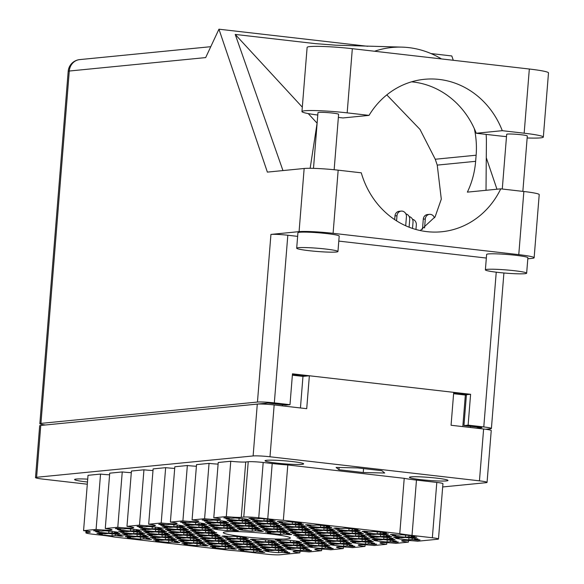 <?xml version="1.0" encoding="UTF-8"?>
<svg xmlns="http://www.w3.org/2000/svg" width="584" height="584" viewBox="0 0 584 584"><rect width="100%" height="100%" fill="white"/><g stroke="black" fill="none" stroke-linecap="round" stroke-linejoin="round"><path stroke-width="0.88" d="M264.107 518.826L263.939 520.906L267.326 520.57L272.772 521.198A13.454 1.058 -175.4 0 0 275.195 520.957L269.75 520.329L273.137 520.001A13.454 1.058 -175.4 0 0 260.114 518.504L256.726 518.833L251.281 518.212A13.454 1.058 -175.4 0 0 248.864 518.446L254.31 519.074L250.923 519.41A13.454 1.058 -175.4 0 0 256.602 520.242A13.454 1.058 -175.4 0 0 263.939 520.906M239.104 518.264L238.936 520.351L242.323 520.015L247.769 520.643A13.454 1.058 -175.4 0 0 250.193 520.402L244.747 519.775L248.134 519.439A13.454 1.058 -175.4 0 0 235.111 517.95L231.724 518.278L226.278 517.658A13.454 1.058 -175.4 0 0 223.862 517.891L229.308 518.519L225.92 518.855A13.454 1.058 -175.4 0 0 231.6 519.68A13.454 1.058 -175.4 0 0 238.936 520.351M242.404 520.964L242.236 523.045L245.623 522.709L251.076 523.337A13.454 1.058 -175.4 0 0 253.493 523.096L248.047 522.468L251.434 522.14A13.454 1.058 -175.4 0 0 238.418 520.643L235.023 520.972L229.578 520.351A13.454 1.058 -175.4 0 0 227.161 520.585L232.607 521.213L229.22 521.548A13.454 1.058 -175.4 0 0 234.899 522.381A13.454 1.058 -175.4 0 0 242.236 523.045M220.701 523.103L220.54 525.184L223.927 524.848L229.373 525.476A13.454 1.058 -175.4 0 0 231.79 525.235L226.344 524.607L229.731 524.279A13.454 1.058 -175.4 0 0 216.715 522.782L213.328 523.111L207.882 522.49A13.454 1.058 -175.4 0 0 205.458 522.724L210.904 523.352L207.517 523.687A13.454 1.058 -175.4 0 0 213.197 524.52A13.454 1.058 -175.4 0 0 220.54 525.184M199.005 525.242L198.837 527.323L202.225 526.987L207.67 527.615A13.454 1.058 -175.4 0 0 210.087 527.374L204.641 526.746L208.028 526.418A13.454 1.058 -175.4 0 0 195.012 524.921L191.625 525.25L186.179 524.629A13.454 1.058 -175.4 0 0 183.756 524.863L189.201 525.49L185.814 525.826A13.454 1.058 -175.4 0 0 191.501 526.659A13.454 1.058 -175.4 0 0 198.837 527.323M292.416 522.074L292.248 524.155L295.635 523.826L301.081 524.447A13.454 1.058 -175.4 0 0 303.498 524.213L298.052 523.585L301.439 523.249A13.454 1.058 -175.4 0 0 288.423 521.753L285.036 522.089L279.59 521.461A13.454 1.058 -175.4 0 0 277.166 521.702L282.612 522.33L279.225 522.658A13.454 1.058 -175.4 0 0 284.912 523.49A13.454 1.058 -175.4 0 0 292.248 524.155M270.713 524.213L270.545 526.293L273.933 525.965L279.378 526.586A13.454 1.058 -175.4 0 0 281.802 526.352L276.349 525.724L279.743 525.388A13.454 1.058 -175.4 0 0 266.72 523.892L263.333 524.228L257.887 523.6A13.454 1.058 -175.4 0 0 255.463 523.841L260.909 524.469L257.522 524.797A13.454 1.058 -175.4 0 0 263.209 525.629A13.454 1.058 -175.4 0 0 270.545 526.293M249.01 526.352L248.842 528.432L252.23 528.104L257.675 528.724A13.454 1.058 -175.4 0 0 260.099 528.491L254.653 527.863L258.04 527.527A13.454 1.058 -175.4 0 0 245.017 526.031L241.63 526.366L236.184 525.739A13.454 1.058 -175.4 0 0 233.761 525.98L239.206 526.607L235.819 526.936A13.454 1.058 -175.4 0 0 241.506 527.768A13.454 1.058 -175.4 0 0 248.842 528.432M227.307 528.491L227.139 530.571L230.527 530.243L235.972 530.863A13.454 1.058 -175.4 0 0 238.396 530.63L232.95 530.002L236.338 529.666A13.454 1.058 -175.4 0 0 223.314 528.17L219.927 528.505L214.481 527.878A13.454 1.058 -175.4 0 0 212.058 528.119L217.511 528.746L214.116 529.075A13.454 1.058 -175.4 0 0 219.803 529.907A13.454 1.058 -175.4 0 0 227.139 530.571M320.718 525.33L320.55 527.41L323.938 527.075L329.383 527.702A13.454 1.058 -175.4 0 0 331.807 527.462L326.361 526.834L329.748 526.505A13.454 1.058 -175.4 0 0 316.725 525.009L313.338 525.337L307.892 524.717A13.454 1.058 -175.4 0 0 305.469 524.95L310.922 525.578L307.527 525.914A13.454 1.058 -175.4 0 0 313.214 526.739A13.454 1.058 -175.4 0 0 320.55 527.41M299.015 527.469L298.847 529.549L302.235 529.214L307.68 529.841A13.454 1.058 -175.4 0 0 310.104 529.6L304.658 528.973L308.045 528.644A13.454 1.058 -175.4 0 0 295.022 527.148L291.635 527.476L286.189 526.856A13.454 1.058 -175.4 0 0 283.773 527.089L289.219 527.717L285.832 528.053A13.454 1.058 -175.4 0 0 291.511 528.878A13.454 1.058 -175.4 0 0 298.847 529.549M277.312 529.608L277.144 531.688L280.532 531.352L285.978 531.98A13.454 1.058 -175.4 0 0 288.401 531.739L282.955 531.111L286.342 530.783A13.454 1.058 -175.4 0 0 273.319 529.286L269.932 529.615L264.486 528.995A13.454 1.058 -175.4 0 0 262.07 529.228L267.516 529.856L264.129 530.192A13.454 1.058 -175.4 0 0 269.808 531.017A13.454 1.058 -175.4 0 0 277.144 531.688M349.02 528.578L348.852 530.659L352.247 530.323L357.693 530.951A13.454 1.058 -175.4 0 0 360.109 530.717L354.663 530.089L358.05 529.754A13.454 1.058 -175.4 0 0 345.034 528.257L341.647 528.593L336.194 527.965A13.454 1.058 -175.4 0 0 333.778 528.206L339.224 528.834L335.837 529.162A13.454 1.058 -175.4 0 0 341.516 529.995A13.454 1.058 -175.4 0 0 348.852 530.659M327.317 530.717L327.157 532.798L330.544 532.462L335.99 533.09A13.454 1.058 -175.4 0 0 338.406 532.856L332.96 532.228L336.347 531.893A13.454 1.058 -175.4 0 0 323.332 530.396L319.944 530.732L314.499 530.104A13.454 1.058 -175.4 0 0 312.075 530.345L317.521 530.973L314.134 531.301A13.454 1.058 -175.4 0 0 319.813 532.134A13.454 1.058 -175.4 0 0 327.157 532.798M305.622 532.856L305.454 534.937L308.841 534.601L314.287 535.229A13.454 1.058 -175.4 0 0 316.703 534.988L311.257 534.367L314.645 534.031A13.454 1.058 -175.4 0 0 301.629 532.535L298.241 532.871L292.796 532.243A13.454 1.058 -175.4 0 0 290.372 532.484L295.818 533.112L292.431 533.44A13.454 1.058 -175.4 0 0 298.117 534.272A13.454 1.058 -175.4 0 0 305.454 534.937M377.33 531.834L377.162 533.915L380.549 533.579L385.995 534.207A13.454 1.058 -175.4 0 0 388.418 533.966L382.965 533.338L386.36 533.01A13.454 1.058 -175.4 0 0 373.337 531.513L369.949 531.841L364.504 531.221A13.454 1.058 -175.4 0 0 362.08 531.455L367.526 532.082L364.139 532.418A13.454 1.058 -175.4 0 0 369.825 533.243A13.454 1.058 -175.4 0 0 377.162 533.915M355.627 533.973L355.459 536.054L358.846 535.718L364.292 536.346A13.454 1.058 -175.4 0 0 366.716 536.105L361.27 535.477L364.657 535.148A13.454 1.058 -175.4 0 0 351.634 533.652L348.247 533.98L342.801 533.36A13.454 1.058 -175.4 0 0 340.377 533.594L345.823 534.221L342.436 534.557A13.454 1.058 -175.4 0 0 348.122 535.382A13.454 1.058 -175.4 0 0 355.459 536.054M333.924 536.112L333.756 538.192L337.143 537.857L342.589 538.485A13.454 1.058 -175.4 0 0 345.013 538.244L339.567 537.616L342.954 537.287A13.454 1.058 -175.4 0 0 329.931 535.791L326.544 536.119L321.098 535.499A13.454 1.058 -175.4 0 0 318.674 535.732L324.127 536.36L320.733 536.696A13.454 1.058 -175.4 0 0 326.419 537.521A13.454 1.058 -175.4 0 0 333.756 538.192M312.221 538.251L312.053 540.331L315.44 539.996L320.886 540.623A13.454 1.058 -175.4 0 0 323.31 540.382L317.864 539.755L321.251 539.419A13.454 1.058 -175.4 0 0 308.228 537.93L304.841 538.258L299.395 537.638A13.454 1.058 -175.4 0 0 296.979 537.871L302.424 538.499L299.037 538.835A13.454 1.058 -175.4 0 0 304.717 539.66A13.454 1.058 -175.4 0 0 312.053 540.331M405.632 535.083L405.464 537.163L408.851 536.827L414.297 537.455A13.454 1.058 -175.4 0 0 416.721 537.214L411.275 536.594L414.662 536.258A13.454 1.058 -175.4 0 0 401.639 534.761L398.251 535.097L392.806 534.469A13.454 1.058 -175.4 0 0 390.389 534.71L395.835 535.331L392.448 535.667A13.454 1.058 -175.4 0 0 398.127 536.499A13.454 1.058 -175.4 0 0 405.464 537.163M383.929 537.222L383.761 539.302L387.148 538.966L392.594 539.594A13.454 1.058 -175.4 0 0 395.018 539.353L389.572 538.733L392.959 538.397A13.454 1.058 -175.4 0 0 379.936 536.9L376.549 537.236L371.103 536.608A13.454 1.058 -175.4 0 0 368.687 536.849L374.132 537.47L370.745 537.806A13.454 1.058 -175.4 0 0 376.424 538.638A13.454 1.058 -175.4 0 0 383.761 539.302M362.226 539.361L362.058 541.441L365.453 541.105L370.898 541.733A13.454 1.058 -175.4 0 0 373.315 541.492L367.869 540.872L371.256 540.536A13.454 1.058 -175.4 0 0 358.24 539.039L354.853 539.375L349.4 538.747A13.454 1.058 -175.4 0 0 346.984 538.988L352.429 539.609L349.042 539.944A13.454 1.058 -175.4 0 0 354.722 540.777A13.454 1.058 -175.4 0 0 362.058 541.441M340.53 541.499L340.363 543.58L343.75 543.244L349.195 543.872A13.454 1.058 -175.4 0 0 351.612 543.631L346.166 543.01L349.553 542.675A13.454 1.058 -175.4 0 0 336.537 541.178L333.15 541.514L327.704 540.886A13.454 1.058 -175.4 0 0 325.281 541.127L330.726 541.748L327.339 542.083A13.454 1.058 -175.4 0 0 333.019 542.916A13.454 1.058 -175.4 0 0 340.363 543.58M217.401 520.402L217.233 522.49L220.621 522.154L226.066 522.782A13.454 1.058 -175.4 0 0 228.49 522.541L223.044 521.913L226.431 521.578A13.454 1.058 -175.4 0 0 213.408 520.081L210.021 520.417L204.575 519.796A13.454 1.058 -175.4 0 0 202.159 520.03L207.605 520.658L204.218 520.994A13.454 1.058 -175.4 0 0 209.897 521.819A13.454 1.058 -175.4 0 0 217.233 522.49M195.698 522.541L195.531 524.629L198.918 524.293L204.371 524.921A13.454 1.058 -175.4 0 0 206.787 524.68L201.341 524.052L204.728 523.717A13.454 1.058 -175.4 0 0 191.713 522.22L188.318 522.556L182.872 521.935A13.454 1.058 -175.4 0 0 180.456 522.169L185.902 522.797L182.515 523.133A13.454 1.058 -175.4 0 0 188.194 523.957A13.454 1.058 -175.4 0 0 195.531 524.629M267.406 521.519L267.246 523.6L270.633 523.264L276.079 523.892A13.454 1.058 -175.4 0 0 278.495 523.651L273.049 523.03L276.436 522.695A13.454 1.058 -175.4 0 0 263.421 521.198L260.033 521.534L254.588 520.906A13.454 1.058 -175.4 0 0 252.164 521.147L257.61 521.768L254.222 522.103A13.454 1.058 -175.4 0 0 259.902 522.936A13.454 1.058 -175.4 0 0 267.246 523.6M245.711 523.658L245.543 525.739L248.93 525.403L254.376 526.031A13.454 1.058 -175.4 0 0 256.792 525.79L251.346 525.169L254.733 524.834A13.454 1.058 -175.4 0 0 241.718 523.337L238.33 523.673L232.885 523.045A13.454 1.058 -175.4 0 0 230.461 523.286L235.907 523.906L232.52 524.242A13.454 1.058 -175.4 0 0 238.206 525.074A13.454 1.058 -175.4 0 0 245.543 525.739M224.008 525.797L223.84 527.878L227.227 527.542L232.673 528.17A13.454 1.058 -175.4 0 0 235.096 527.929L229.643 527.308L233.038 526.972A13.454 1.058 -175.4 0 0 220.015 525.476L216.627 525.812L211.182 525.184A13.454 1.058 -175.4 0 0 208.758 525.425L214.204 526.045L210.817 526.381A13.454 1.058 -175.4 0 0 216.503 527.213A13.454 1.058 -175.4 0 0 223.84 527.878M295.716 524.768L295.548 526.856L298.935 526.52L304.381 527.14A13.454 1.058 -175.4 0 0 306.804 526.907L301.359 526.279L304.746 525.943A13.454 1.058 -175.4 0 0 291.723 524.447L288.335 524.782L282.89 524.155A13.454 1.058 -175.4 0 0 280.466 524.395L285.912 525.023L282.525 525.359A13.454 1.058 -175.4 0 0 288.211 526.184A13.454 1.058 -175.4 0 0 295.548 526.856M274.013 526.907L273.845 528.995L277.232 528.659L282.678 529.279A13.454 1.058 -175.4 0 0 285.101 529.046L279.656 528.418L283.043 528.082A13.454 1.058 -175.4 0 0 270.02 526.586L266.632 526.921L261.187 526.293A13.454 1.058 -175.4 0 0 258.763 526.534L264.216 527.162L260.822 527.498A13.454 1.058 -175.4 0 0 266.508 528.323A13.454 1.058 -175.4 0 0 273.845 528.995M252.31 529.046L252.142 531.126L255.529 530.798L260.975 531.418A13.454 1.058 -175.4 0 0 263.399 531.184L257.953 530.557L261.34 530.221A13.454 1.058 -175.4 0 0 248.317 528.724L244.93 529.06L239.484 528.432A13.454 1.058 -175.4 0 0 237.067 528.673L242.513 529.301L239.126 529.637A13.454 1.058 -175.4 0 0 244.806 530.462A13.454 1.058 -175.4 0 0 252.142 531.126M324.018 528.024L323.85 530.104L327.237 529.768L332.683 530.396A13.454 1.058 -175.4 0 0 335.106 530.155L329.661 529.535L333.048 529.199A13.454 1.058 -175.4 0 0 320.025 527.702L316.637 528.038L311.192 527.41A13.454 1.058 -175.4 0 0 308.775 527.651L314.221 528.272L310.834 528.608A13.454 1.058 -175.4 0 0 316.513 529.44A13.454 1.058 -175.4 0 0 323.85 530.104M302.315 530.163L302.147 532.243L305.541 531.907L310.987 532.535A13.454 1.058 -175.4 0 0 313.404 532.294L307.958 531.674L311.345 531.338A13.454 1.058 -175.4 0 0 298.329 529.841L294.942 530.177L289.489 529.549A13.454 1.058 -175.4 0 0 287.072 529.79L292.518 530.411L289.131 530.746A13.454 1.058 -175.4 0 0 294.81 531.579A13.454 1.058 -175.4 0 0 302.147 532.243M280.612 532.301L280.451 534.382L283.839 534.046L289.284 534.674A13.454 1.058 -175.4 0 0 291.701 534.433L286.255 533.812L289.642 533.477A13.454 1.058 -175.4 0 0 276.626 531.98L273.239 532.316L267.793 531.688A13.454 1.058 -175.4 0 0 265.37 531.929L270.815 532.55L267.428 532.885A13.454 1.058 -175.4 0 0 273.108 533.718A13.454 1.058 -175.4 0 0 280.451 534.382M352.327 531.272L352.159 533.353L355.546 533.024L360.992 533.645A13.454 1.058 -175.4 0 0 363.409 533.411L357.963 532.783L361.35 532.447A13.454 1.058 -175.4 0 0 348.334 530.951L344.947 531.287L339.501 530.659A13.454 1.058 -175.4 0 0 337.077 530.9L342.523 531.528L339.136 531.863A13.454 1.058 -175.4 0 0 344.823 532.688A13.454 1.058 -175.4 0 0 352.159 533.353M330.624 533.411L330.456 535.491L333.844 535.163L339.289 535.784A13.454 1.058 -175.4 0 0 341.713 535.55L336.26 534.922L339.654 534.586A13.454 1.058 -175.4 0 0 326.631 533.09L323.244 533.426L317.798 532.798A13.454 1.058 -175.4 0 0 315.375 533.039L320.82 533.666L317.433 534.002A13.454 1.058 -175.4 0 0 323.12 534.827A13.454 1.058 -175.4 0 0 330.456 535.491M308.921 535.55L308.753 537.63L312.141 537.302L317.587 537.922A13.454 1.058 -175.4 0 0 320.01 537.689L314.564 537.061L317.952 536.725A13.454 1.058 -175.4 0 0 304.928 535.229L301.541 535.564L296.095 534.937A13.454 1.058 -175.4 0 0 293.672 535.178L299.118 535.805L295.73 536.141A13.454 1.058 -175.4 0 0 301.417 536.966A13.454 1.058 -175.4 0 0 308.753 537.63M380.629 534.528L380.461 536.608L383.849 536.273L389.294 536.9A13.454 1.058 -175.4 0 0 391.718 536.659L386.272 536.032L389.659 535.703A13.454 1.058 -175.4 0 0 376.636 534.207L373.249 534.543L367.803 533.915A13.454 1.058 -175.4 0 0 365.38 534.156L370.833 534.776L367.438 535.112A13.454 1.058 -175.4 0 0 373.125 535.944A13.454 1.058 -175.4 0 0 380.461 536.608M358.926 536.667L358.758 538.747L362.146 538.411L367.591 539.039A13.454 1.058 -175.4 0 0 370.015 538.798L364.569 538.171L367.957 537.842A13.454 1.058 -175.4 0 0 354.933 536.346L351.546 536.681L346.1 536.054A13.454 1.058 -175.4 0 0 343.684 536.294L349.13 536.915L345.743 537.251A13.454 1.058 -175.4 0 0 351.422 538.083A13.454 1.058 -175.4 0 0 358.758 538.747M337.224 538.806L337.056 540.886L340.443 540.55L345.889 541.178A13.454 1.058 -175.4 0 0 348.312 540.937L342.866 540.309L346.254 539.981A13.454 1.058 -175.4 0 0 333.23 538.485L329.843 538.82L324.397 538.192A13.454 1.058 -175.4 0 0 321.981 538.433L327.427 539.054L324.04 539.39A13.454 1.058 -175.4 0 0 329.719 540.222A13.454 1.058 -175.4 0 0 337.056 540.886M343.83 544.193L343.662 546.274L347.049 545.945L352.495 546.566A13.454 1.058 -175.4 0 0 354.919 546.332L349.473 545.704L352.86 545.368A13.454 1.058 -175.4 0 0 339.837 543.872L336.45 544.208L331.004 543.58A13.454 1.058 -175.4 0 0 328.58 543.821L334.026 544.449L330.639 544.777A13.454 1.058 -175.4 0 0 336.326 545.609A13.454 1.058 -175.4 0 0 343.662 546.274M322.127 546.332L321.959 548.413L325.346 548.084L330.792 548.704A13.454 1.058 -175.4 0 0 333.216 548.471L327.77 547.843L331.157 547.507A13.454 1.058 -175.4 0 0 318.134 546.011L314.747 546.347L309.301 545.719A13.454 1.058 -175.4 0 0 306.877 545.96L312.323 546.587L308.936 546.916A13.454 1.058 -175.4 0 0 314.623 547.748A13.454 1.058 -175.4 0 0 321.959 548.413M300.424 548.471L300.256 550.551L303.643 550.223L309.089 550.843A13.454 1.058 -175.4 0 0 311.513 550.61L306.067 549.982L309.454 549.646A13.454 1.058 -175.4 0 0 296.431 548.15L293.044 548.486L287.598 547.858A13.454 1.058 -175.4 0 0 285.182 548.099L290.628 548.726L287.233 549.055A13.454 1.058 -175.4 0 0 292.92 549.887A13.454 1.058 -175.4 0 0 300.256 550.551M278.721 550.61L278.553 552.69L281.941 552.362L287.386 552.982A13.454 1.058 -175.4 0 0 289.81 552.749L284.364 552.121L287.751 551.785A13.454 1.058 -175.4 0 0 274.728 550.289L271.341 550.624L265.895 549.997A13.454 1.058 -175.4 0 0 263.479 550.237L268.925 550.865L265.537 551.194A13.454 1.058 -175.4 0 0 271.217 552.026A13.454 1.058 -175.4 0 0 278.553 552.69M315.521 540.945L315.353 543.025L318.747 542.689L324.193 543.317A13.454 1.058 -175.4 0 0 326.609 543.076L321.163 542.448L324.551 542.12A13.454 1.058 -175.4 0 0 311.535 540.623L308.148 540.959L302.694 540.331A13.454 1.058 -175.4 0 0 300.278 540.572L305.724 541.193L302.337 541.529A13.454 1.058 -175.4 0 0 308.016 542.361A13.454 1.058 -175.4 0 0 315.353 543.025M293.825 543.084L293.657 545.164L297.044 544.828L302.49 545.456A13.454 1.058 -175.4 0 0 304.906 545.215L299.461 544.587L302.848 544.259A13.454 1.058 -175.4 0 0 289.832 542.762L286.445 543.098L280.999 542.47A13.454 1.058 -175.4 0 0 278.575 542.711L284.021 543.332L280.634 543.668A13.454 1.058 -175.4 0 0 286.313 544.5A13.454 1.058 -175.4 0 0 293.657 545.164M272.122 545.222L271.954 547.303L275.341 546.967L280.787 547.595A13.454 1.058 -175.4 0 0 283.203 547.354L277.758 546.726L281.145 546.398A13.454 1.058 -175.4 0 0 268.129 544.901L264.742 545.237L259.296 544.609A13.454 1.058 -175.4 0 0 256.872 544.843L262.318 545.471L258.931 545.806A13.454 1.058 -175.4 0 0 264.618 546.639A13.454 1.058 -175.4 0 0 271.954 547.303M250.419 547.361L250.251 549.442L253.638 549.106L259.084 549.734A13.454 1.058 -175.4 0 0 261.508 549.493L256.062 548.865L259.449 548.537A13.454 1.058 -175.4 0 0 246.426 547.04L243.039 547.376L237.593 546.748A13.454 1.058 -175.4 0 0 235.169 546.982L240.615 547.61L237.228 547.945A13.454 1.058 -175.4 0 0 242.915 548.778A13.454 1.058 -175.4 0 0 250.251 549.442M265.516 539.828L265.348 541.908L268.735 541.58L274.181 542.2A13.454 1.058 -175.4 0 0 276.604 541.967L271.159 541.339L274.546 541.003A13.454 1.058 -175.4 0 0 261.522 539.506L258.135 539.842L252.689 539.214A13.454 1.058 -175.4 0 0 250.273 539.455L255.719 540.083L252.332 540.412A13.454 1.058 -175.4 0 0 258.011 541.244A13.454 1.058 -175.4 0 0 265.348 541.908M243.813 541.967L243.645 544.047L247.032 543.719L252.478 544.339A13.454 1.058 -175.4 0 0 254.901 544.106L249.456 543.478L252.843 543.142A13.454 1.058 -175.4 0 0 239.827 541.645L236.432 541.981L230.987 541.353A13.454 1.058 -175.4 0 0 228.57 541.594L234.016 542.222L230.629 542.551A13.454 1.058 -175.4 0 0 236.308 543.383A13.454 1.058 -175.4 0 0 243.645 544.047M222.11 544.106L221.942 546.186L225.336 545.857L230.782 546.478A13.454 1.058 -175.4 0 0 233.198 546.244L227.753 545.617L231.14 545.281A13.454 1.058 -175.4 0 0 218.124 543.784L214.737 544.12L209.284 543.492A13.454 1.058 -175.4 0 0 206.867 543.733L212.313 544.361L208.926 544.689A13.454 1.058 -175.4 0 0 214.605 545.522A13.454 1.058 -175.4 0 0 221.942 546.186M237.213 536.579L237.046 538.66L240.433 538.324L245.879 538.952A13.454 1.058 -175.4 0 0 248.302 538.711L242.849 538.09L246.244 537.755A13.454 1.058 -175.4 0 0 233.22 536.258L229.833 536.594L224.387 535.966A13.454 1.058 -175.4 0 0 221.964 536.207L227.41 536.827L224.022 537.163A13.454 1.058 -175.4 0 0 229.709 537.995A13.454 1.058 -175.4 0 0 237.046 538.66M215.511 538.718L215.343 540.799L218.73 540.463L224.176 541.091A13.454 1.058 -175.4 0 0 226.599 540.85L221.153 540.229L224.541 539.893A13.454 1.058 -175.4 0 0 211.517 538.397L208.13 538.733L202.684 538.105A13.454 1.058 -175.4 0 0 200.261 538.346L205.707 538.966L202.319 539.302A13.454 1.058 -175.4 0 0 208.006 540.134A13.454 1.058 -175.4 0 0 215.343 540.799M193.808 540.857L193.64 542.938L197.027 542.602L202.473 543.229A13.454 1.058 -175.4 0 0 204.896 542.989L199.451 542.368L202.838 542.032A13.454 1.058 -175.4 0 0 189.815 540.536L186.427 540.872L180.982 540.244A13.454 1.058 -175.4 0 0 178.565 540.485L184.011 541.105L180.617 541.441A13.454 1.058 -175.4 0 0 186.303 542.273A13.454 1.058 -175.4 0 0 193.64 542.938M208.904 533.323L208.736 535.404L212.131 535.075L217.577 535.696A13.454 1.058 -175.4 0 0 219.993 535.462L214.547 534.834L217.934 534.499A13.454 1.058 -175.4 0 0 204.918 533.002L201.531 533.338L196.078 532.71A13.454 1.058 -175.4 0 0 193.662 532.951L199.107 533.579L195.72 533.915A13.454 1.058 -175.4 0 0 201.4 534.74A13.454 1.058 -175.4 0 0 208.736 535.404M187.201 535.462L187.041 537.543L190.428 537.214L195.874 537.835A13.454 1.058 -175.4 0 0 198.29 537.601L192.844 536.973L196.231 536.638A13.454 1.058 -175.4 0 0 183.215 535.141L179.828 535.477L174.382 534.849A13.454 1.058 -175.4 0 0 171.959 535.09L177.405 535.718L174.017 536.054A13.454 1.058 -175.4 0 0 179.697 536.879A13.454 1.058 -175.4 0 0 187.041 537.543M165.506 537.601L165.338 539.682L168.725 539.353L174.171 539.974A13.454 1.058 -175.4 0 0 176.587 539.74L171.141 539.112L174.528 538.776A13.454 1.058 -175.4 0 0 161.512 537.28L158.125 537.616L152.679 536.988A13.454 1.058 -175.4 0 0 150.256 537.229L155.702 537.857L152.315 538.192A13.454 1.058 -175.4 0 0 158.001 539.017A13.454 1.058 -175.4 0 0 165.338 539.682M202.305 527.936L202.137 530.016L205.524 529.681L210.97 530.308A13.454 1.058 -175.4 0 0 213.394 530.068L207.948 529.447L211.335 529.111A13.454 1.058 -175.4 0 0 198.312 527.615L194.925 527.951L189.479 527.323A13.454 1.058 -175.4 0 0 187.055 527.564L192.501 528.184L189.114 528.52A13.454 1.058 -175.4 0 0 194.8 529.352A13.454 1.058 -175.4 0 0 202.137 530.016M180.602 530.075L180.434 532.155L183.821 531.82L189.267 532.447A13.454 1.058 -175.4 0 0 191.691 532.207L186.245 531.586L189.632 531.25A13.454 1.058 -175.4 0 0 176.609 529.754L173.222 530.089L167.776 529.462A13.454 1.058 -175.4 0 0 165.352 529.703L170.805 530.323L167.411 530.659A13.454 1.058 -175.4 0 0 173.098 531.491A13.454 1.058 -175.4 0 0 180.434 532.155M158.899 532.214L158.731 534.294L162.118 533.959L167.564 534.586A13.454 1.058 -175.4 0 0 169.988 534.345L164.542 533.725L167.929 533.389A13.454 1.058 -175.4 0 0 154.906 531.893L151.519 532.228L146.073 531.601A13.454 1.058 -175.4 0 0 143.657 531.841L149.102 532.462L145.715 532.798A13.454 1.058 -175.4 0 0 151.395 533.63A13.454 1.058 -175.4 0 0 158.731 534.294M137.196 534.353L137.028 536.433L140.415 536.097L145.861 536.725A13.454 1.058 -175.4 0 0 148.285 536.484L142.839 535.864L146.226 535.528A13.454 1.058 -175.4 0 0 133.203 534.031L129.816 534.367L124.37 533.74A13.454 1.058 -175.4 0 0 121.954 533.98L127.4 534.601L124.012 534.937A13.454 1.058 -175.4 0 0 129.692 535.769A13.454 1.058 -175.4 0 0 137.028 536.433M173.995 524.68L173.835 526.768L177.222 526.432L182.668 527.06A13.454 1.058 -175.4 0 0 185.084 526.819L179.638 526.191L183.026 525.856A13.454 1.058 -175.4 0 0 170.01 524.359L166.623 524.695L161.177 524.074A13.454 1.058 -175.4 0 0 158.753 524.308L164.199 524.936L160.812 525.271A13.454 1.058 -175.4 0 0 166.491 526.096A13.454 1.058 -175.4 0 0 173.835 526.768M152.3 526.819L152.132 528.907L155.519 528.571L160.965 529.199A13.454 1.058 -175.4 0 0 163.381 528.958L157.935 528.33L161.323 527.994A13.454 1.058 -175.4 0 0 148.307 526.498L144.92 526.834L139.474 526.206A13.454 1.058 -175.4 0 0 137.05 526.447L142.496 527.075L139.109 527.41A13.454 1.058 -175.4 0 0 144.796 528.235A13.454 1.058 -175.4 0 0 152.132 528.907M130.597 528.958L130.429 531.046L133.816 530.71L139.262 531.338A13.454 1.058 -175.4 0 0 141.686 531.097L136.233 530.469L139.627 530.133A13.454 1.058 -175.4 0 0 126.604 528.637L123.217 528.973L117.771 528.345A13.454 1.058 -175.4 0 0 115.347 528.586L120.793 529.214L117.406 529.549A13.454 1.058 -175.4 0 0 123.093 530.374A13.454 1.058 -175.4 0 0 130.429 531.046M318.827 543.638L318.66 545.719L322.047 545.383L327.493 546.011A13.454 1.058 -175.4 0 0 329.909 545.77L324.463 545.149L327.85 544.814A13.454 1.058 -175.4 0 0 314.834 543.317L311.447 543.653L306.001 543.025A13.454 1.058 -175.4 0 0 303.578 543.266L309.024 543.886L305.636 544.222A13.454 1.058 -175.4 0 0 311.323 545.054A13.454 1.058 -175.4 0 0 318.66 545.719M297.125 545.777L296.957 547.858L300.344 547.522L305.79 548.15A13.454 1.058 -175.4 0 0 308.213 547.909L302.767 547.288L306.155 546.952A13.454 1.058 -175.4 0 0 293.132 545.456L289.744 545.792L284.298 545.164A13.454 1.058 -175.4 0 0 281.875 545.405L287.321 546.025L283.933 546.361A13.454 1.058 -175.4 0 0 289.62 547.193A13.454 1.058 -175.4 0 0 296.957 547.858M275.422 547.916L275.254 549.997L278.641 549.661L284.087 550.289A13.454 1.058 -175.4 0 0 286.51 550.048L281.065 549.427L284.452 549.091A13.454 1.058 -175.4 0 0 271.429 547.595L268.041 547.931L262.596 547.303A13.454 1.058 -175.4 0 0 260.172 547.544L265.618 548.164L262.231 548.5A13.454 1.058 -175.4 0 0 267.917 549.332A13.454 1.058 -175.4 0 0 275.254 549.997M253.719 550.055L253.551 552.135L256.938 551.8L262.384 552.428A13.454 1.058 -175.4 0 0 264.808 552.187L259.362 551.566L262.749 551.23A13.454 1.058 -175.4 0 0 249.726 549.734L246.338 550.07L240.893 549.442A13.454 1.058 -175.4 0 0 238.476 549.683L243.922 550.303L240.528 550.639A13.454 1.058 -175.4 0 0 246.214 551.471A13.454 1.058 -175.4 0 0 253.551 552.135M290.518 540.39L290.35 542.47L293.737 542.135L299.183 542.762A13.454 1.058 -175.4 0 0 301.607 542.521L296.161 541.894L299.548 541.558A13.454 1.058 -175.4 0 0 286.525 540.069L283.138 540.397L277.692 539.777A13.454 1.058 -175.4 0 0 275.276 540.01L280.721 540.638L277.334 540.974A13.454 1.058 -175.4 0 0 283.014 541.799A13.454 1.058 -175.4 0 0 290.35 542.47M268.815 542.529L268.647 544.609L272.042 544.273L277.488 544.901A13.454 1.058 -175.4 0 0 279.904 544.66L274.458 544.033L277.845 543.697A13.454 1.058 -175.4 0 0 264.829 542.207L261.442 542.536L255.989 541.915A13.454 1.058 -175.4 0 0 253.573 542.149L259.019 542.777L255.631 543.113A13.454 1.058 -175.4 0 0 261.311 543.938A13.454 1.058 -175.4 0 0 268.647 544.609M247.12 544.668L246.952 546.748L250.339 546.412L255.785 547.04A13.454 1.058 -175.4 0 0 258.201 546.799L252.755 546.171L256.142 545.836A13.454 1.058 -175.4 0 0 243.126 544.346L239.739 544.675L234.293 544.054A13.454 1.058 -175.4 0 0 231.87 544.288L237.316 544.916L233.928 545.252A13.454 1.058 -175.4 0 0 239.608 546.077A13.454 1.058 -175.4 0 0 246.952 546.748M225.417 546.806L225.249 548.887L228.636 548.551L234.082 549.179A13.454 1.058 -175.4 0 0 236.498 548.938L231.052 548.31L234.439 547.974A13.454 1.058 -175.4 0 0 221.424 546.485L218.036 546.814L212.591 546.193A13.454 1.058 -175.4 0 0 210.167 546.427L215.613 547.055L212.226 547.39A13.454 1.058 -175.4 0 0 217.912 548.215A13.454 1.058 -175.4 0 0 225.249 548.887M240.513 539.273L240.345 541.353L243.732 541.018L249.178 541.645A13.454 1.058 -175.4 0 0 251.602 541.404L246.156 540.784L249.543 540.448A13.454 1.058 -175.4 0 0 236.52 538.952L233.133 539.288L227.687 538.66A13.454 1.058 -175.4 0 0 225.271 538.901L230.716 539.528L227.322 539.857A13.454 1.058 -175.4 0 0 233.009 540.689A13.454 1.058 -175.4 0 0 240.345 541.353M218.81 541.412L218.642 543.492L222.029 543.156L227.475 543.784A13.454 1.058 -175.4 0 0 229.899 543.543L224.453 542.923L227.84 542.587A13.454 1.058 -175.4 0 0 214.817 541.091L211.43 541.426L205.984 540.799A13.454 1.058 -175.4 0 0 203.568 541.039L209.014 541.667L205.626 541.996A13.454 1.058 -175.4 0 0 211.306 542.828A13.454 1.058 -175.4 0 0 218.642 543.492M197.107 543.551L196.939 545.631L200.327 545.295L205.772 545.923A13.454 1.058 -175.4 0 0 208.196 545.682L202.75 545.062L206.137 544.726A13.454 1.058 -175.4 0 0 193.121 543.229L189.727 543.565L184.281 542.938A13.454 1.058 -175.4 0 0 181.865 543.178L187.311 543.799L183.923 544.135A13.454 1.058 -175.4 0 0 189.603 544.967A13.454 1.058 -175.4 0 0 196.939 545.631M212.211 536.024L212.043 538.105L215.43 537.769L220.876 538.397A13.454 1.058 -175.4 0 0 223.292 538.156L217.847 537.528L221.234 537.2A13.454 1.058 -175.4 0 0 208.218 535.703L204.831 536.032L199.385 535.411A13.454 1.058 -175.4 0 0 196.961 535.645L202.407 536.273L199.02 536.608A13.454 1.058 -175.4 0 0 204.707 537.433A13.454 1.058 -175.4 0 0 212.043 538.105M190.508 538.163L190.34 540.244L193.727 539.908L199.173 540.536A13.454 1.058 -175.4 0 0 201.597 540.295L196.144 539.667L199.538 539.339A13.454 1.058 -175.4 0 0 186.515 537.842L183.128 538.171L177.682 537.55A13.454 1.058 -175.4 0 0 175.258 537.784L180.704 538.411L177.317 538.747A13.454 1.058 -175.4 0 0 183.004 539.572A13.454 1.058 -175.4 0 0 190.34 540.244M168.805 540.302L168.637 542.383L172.024 542.047L177.47 542.675A13.454 1.058 -175.4 0 0 179.894 542.434L174.448 541.806L177.835 541.477A13.454 1.058 -175.4 0 0 164.812 539.981L161.425 540.309L155.979 539.689A13.454 1.058 -175.4 0 0 153.555 539.923L159.001 540.55L155.614 540.886A13.454 1.058 -175.4 0 0 161.301 541.711A13.454 1.058 -175.4 0 0 168.637 542.383M205.604 530.63L205.437 532.71L208.824 532.382L214.27 533.002A13.454 1.058 -175.4 0 0 216.693 532.769L211.247 532.141L214.635 531.805A13.454 1.058 -175.4 0 0 201.611 530.308L198.224 530.644L192.778 530.016A13.454 1.058 -175.4 0 0 190.362 530.257L195.808 530.885L192.421 531.214A13.454 1.058 -175.4 0 0 198.1 532.046A13.454 1.058 -175.4 0 0 205.437 532.71M183.902 532.769L183.734 534.849L187.121 534.513L192.567 535.141A13.454 1.058 -175.4 0 0 194.99 534.908L189.544 534.28L192.932 533.944A13.454 1.058 -175.4 0 0 179.908 532.447L176.521 532.783L171.076 532.155A13.454 1.058 -175.4 0 0 168.659 532.396L174.105 533.024L170.718 533.353A13.454 1.058 -175.4 0 0 176.397 534.185A13.454 1.058 -175.4 0 0 183.734 534.849M162.199 534.908L162.031 536.988L165.425 536.652L170.871 537.28A13.454 1.058 -175.4 0 0 173.287 537.046L167.842 536.419L171.229 536.083A13.454 1.058 -175.4 0 0 158.213 534.586L154.826 534.922L149.373 534.294A13.454 1.058 -175.4 0 0 146.956 534.535L152.402 535.163L149.015 535.491A13.454 1.058 -175.4 0 0 154.694 536.324A13.454 1.058 -175.4 0 0 162.031 536.988M140.496 537.046L140.335 539.127L143.722 538.791L149.168 539.419A13.454 1.058 -175.4 0 0 151.584 539.185L146.139 538.558L149.526 538.222A13.454 1.058 -175.4 0 0 136.51 536.725L133.123 537.061L127.677 536.433A13.454 1.058 -175.4 0 0 125.253 536.674L130.699 537.302L127.312 537.63A13.454 1.058 -175.4 0 0 132.991 538.463A13.454 1.058 -175.4 0 0 140.335 539.127M177.302 527.381L177.135 529.462L180.522 529.126L185.968 529.754A13.454 1.058 -175.4 0 0 188.391 529.513L182.938 528.885L186.332 528.556A13.454 1.058 -175.4 0 0 173.309 527.06L169.922 527.389L164.476 526.768A13.454 1.058 -175.4 0 0 162.053 527.002L167.498 527.629L164.111 527.965A13.454 1.058 -175.4 0 0 169.798 528.79A13.454 1.058 -175.4 0 0 177.135 529.462M155.6 529.52L155.432 531.601L158.819 531.265L164.265 531.893A13.454 1.058 -175.4 0 0 166.688 531.652L161.242 531.024L164.63 530.695A13.454 1.058 -175.4 0 0 151.606 529.199L148.219 529.527L142.773 528.907A13.454 1.058 -175.4 0 0 140.35 529.14L145.796 529.768L142.408 530.104A13.454 1.058 -175.4 0 0 148.095 530.929A13.454 1.058 -175.4 0 0 155.432 531.601M133.897 531.659L133.729 533.74L137.116 533.404L142.562 534.031A13.454 1.058 -175.4 0 0 144.985 533.791L139.54 533.163L142.927 532.834A13.454 1.058 -175.4 0 0 129.903 531.338L126.516 531.666L121.07 531.046A13.454 1.058 -175.4 0 0 118.647 531.279L124.1 531.907L120.705 532.243A13.454 1.058 -175.4 0 0 126.392 533.068A13.454 1.058 -175.4 0 0 133.729 533.74M408.931 537.776L408.764 539.857L412.158 539.528L417.604 540.149A13.454 1.058 -175.4 0 0 420.02 539.915L414.574 539.288L417.961 538.952A13.454 1.058 -175.4 0 0 404.946 537.455L401.558 537.791L396.105 537.163A13.454 1.058 -175.4 0 0 393.689 537.404L399.135 538.032L395.748 538.36A13.454 1.058 -175.4 0 0 401.427 539.193A13.454 1.058 -175.4 0 0 408.764 539.857M387.236 539.915L387.068 541.996L390.455 541.667L395.901 542.288A13.454 1.058 -175.4 0 0 398.317 542.054L392.871 541.426L396.259 541.091A13.454 1.058 -175.4 0 0 383.243 539.594L379.856 539.93L374.41 539.302A13.454 1.058 -175.4 0 0 371.986 539.543L377.432 540.171L374.045 540.499A13.454 1.058 -175.4 0 0 379.724 541.332A13.454 1.058 -175.4 0 0 387.068 541.996M365.533 542.054L365.365 544.135L368.752 543.806L374.198 544.427A13.454 1.058 -175.4 0 0 376.614 544.193L371.168 543.565L374.556 543.229A13.454 1.058 -175.4 0 0 361.54 541.733L358.153 542.069L352.707 541.441A13.454 1.058 -175.4 0 0 350.283 541.682L355.729 542.31L352.342 542.638A13.454 1.058 -175.4 0 0 358.029 543.47A13.454 1.058 -175.4 0 0 365.365 544.135M108.894 531.097L108.726 533.185L112.113 532.849L117.559 533.469A13.454 1.058 -175.4 0 0 119.983 533.236L114.537 532.608L117.924 532.272A13.454 1.058 -175.4 0 0 104.901 530.776L101.514 531.111L96.068 530.484A13.454 1.058 -175.4 0 0 93.644 530.725L99.09 531.352L95.703 531.688A13.454 1.058 -175.4 0 0 101.39 532.513A13.454 1.058 -175.4 0 0 108.726 533.185M112.194 533.798L112.026 535.878A13.454 1.058 -175.4 0 1 104.689 535.207A13.454 1.058 -175.4 0 1 99.01 534.382L102.397 534.046L96.951 533.418A13.454 1.058 4.6 0 1 99.368 533.185L104.813 533.805L108.201 533.477A13.454 1.058 -175.4 0 1 121.224 534.973L117.837 535.302L123.282 535.929A13.454 1.058 4.6 0 1 120.859 536.17L120.903 535.659M270.399 533.98A33.638 2.643 -175.4 0 0 223.307 532.623A33.638 2.643 -175.4 0 0 243.273 536.659A33.638 2.643 -175.4 0 0 290.365 538.017A33.638 2.643 -175.4 0 0 270.399 533.98M87.717 479.143A19.352 1.518 -175.4 0 0 74.577 479.53A19.352 1.518 -175.4 0 0 86.067 481.851A19.352 1.518 -175.4 0 0 87.483 482.004M292.153 461.542A19.352 1.518 -175.4 0 0 265.056 460.754A19.352 1.518 -175.4 0 0 276.546 463.076A19.352 1.518 -175.4 0 0 303.636 463.864A19.352 1.518 -175.4 0 0 292.153 461.542M436.504 478.121A19.352 1.518 -175.4 0 0 409.413 477.34A19.352 1.518 -175.4 0 0 420.896 479.661A19.352 1.518 -175.4 0 0 447.994 480.442A19.352 1.518 -175.4 0 0 436.504 478.121M442.679 486.961L485.976 482.691A12.833 1.007 -175.4 0 0 487.063 482.377A12.833 1.007 -175.4 0 0 479.449 480.836L269.99 456.776A12.833 1.007 -175.4 0 0 253.12 455.943L36.602 477.281A12.833 1.007 -175.4 0 0 35.507 477.595A12.833 1.007 -175.4 0 0 43.121 479.135L87.308 484.209M35.507 477.595L39.675 425.758A12.833 1.007 4.6 0 1 40.77 425.444L257.288 404.106A12.833 1.007 4.6 0 1 274.166 404.938L306.717 408.683L309.359 375.767L453.717 392.353L451.067 425.261L483.618 429.006A12.833 1.007 4.6 0 1 491.239 430.547L487.063 482.377M453.607 393.704L465.353 395.054A12.833 1.007 4.6 0 1 466.397 395.178M454.323 393.317L454.286 393.784M292.365 375.176L302.979 376.395L309.359 375.767M300.439 407.961L302.979 376.395M117.559 533.469L117.603 532.958M374.198 544.427L374.234 543.916M395.901 542.288L395.937 541.777M417.604 540.149L417.64 539.638M142.562 534.031L142.606 533.52M164.265 531.893L164.308 531.382M185.968 529.754L186.011 529.243M149.168 539.419L149.205 538.908M170.871 537.28L170.908 536.769M192.567 535.141L192.611 534.63M214.27 533.002L214.313 532.491M177.47 542.675L177.514 542.164M199.173 540.536L199.217 540.025M220.876 538.397L220.913 537.886M205.772 545.923L205.816 545.412M227.475 543.784L227.519 543.273M249.178 541.645L249.222 541.134M234.082 549.179L234.126 548.661M255.785 547.04L255.821 546.522M277.488 544.901L277.524 544.383M299.183 542.762L299.227 542.244M262.384 552.428L262.428 551.916M284.087 550.289L284.131 549.778M305.79 548.15L305.833 547.639M327.493 546.011L327.529 545.5M139.262 531.338L139.306 530.819M160.965 529.199L161.001 528.681M182.668 527.06L182.704 526.542M145.861 536.725L145.905 536.214M167.564 534.586L167.608 534.075M189.267 532.447L189.311 531.936M210.97 530.308L211.014 529.798M174.171 539.974L174.207 539.463M195.874 537.835L195.91 537.324M217.577 535.696L217.613 535.185M202.473 543.229L202.517 542.719M224.176 541.091L224.219 540.58M245.879 538.952L245.922 538.441M230.782 546.478L230.819 545.967M252.478 544.339L252.522 543.828M274.181 542.2L274.224 541.689M259.084 549.734L259.128 549.223M280.787 547.595L280.824 547.084M302.49 545.456L302.527 544.945M324.193 543.317L324.229 542.806M287.386 552.982L287.43 552.471M309.089 550.843L309.133 550.332M330.792 548.704L330.836 548.193M352.495 546.566L352.539 546.055M345.889 541.178L345.932 540.667M367.591 539.039L367.635 538.528M389.294 536.9L389.338 536.389M317.587 537.922L317.63 537.411M339.289 535.784L339.333 535.273M360.992 533.645L361.029 533.134M289.284 534.674L289.321 534.163M310.987 532.535L311.024 532.024M332.683 530.396L332.727 529.885M260.975 531.418L261.019 530.907M282.678 529.279L282.722 528.768M304.381 527.14L304.425 526.629M232.673 528.17L232.717 527.659M254.376 526.031L254.412 525.52M276.079 523.892L276.115 523.381M204.371 524.921L204.407 524.403M226.066 522.782L226.11 522.264M349.195 543.872L349.232 543.361M370.898 541.733L370.935 541.222M392.594 539.594L392.638 539.083M414.297 537.455L414.341 536.944M320.886 540.623L320.93 540.112M342.589 538.485L342.633 537.974M364.292 536.346L364.336 535.835M385.995 534.207L386.039 533.696M314.287 535.229L314.323 534.718M335.99 533.09L336.026 532.579M357.693 530.951L357.729 530.44M285.978 531.98L286.021 531.469M307.68 529.841L307.724 529.33M329.383 527.702L329.427 527.191M235.972 530.863L236.016 530.352M257.675 528.724L257.719 528.213M279.378 526.586L279.422 526.074M301.081 524.447L301.118 523.936M207.67 527.615L207.707 527.104M229.373 525.476L229.41 524.965M251.076 523.337L251.113 522.826M247.769 520.643L247.813 520.125M272.772 521.198L272.816 520.687M86.972 531.104L86.855 532.535A11.388 0.891 -175.4 0 0 85.885 532.82A11.388 0.891 -175.4 0 0 92.644 534.185L101.653 535.214A30.222 2.373 4.6 0 1 113.902 536.981L230.33 550.354A30.222 2.373 4.6 0 1 245.915 551.792L266.246 554.128A10.351 0.81 -175.4 0 0 279.853 554.8L299.884 552.829A11.388 0.891 4.6 0 1 293.132 551.457A11.388 0.891 4.6 0 1 309.067 551.924L321.587 550.69A11.388 0.891 4.6 0 1 314.827 549.325A11.388 0.891 4.6 0 1 330.77 549.785L343.29 548.551A11.388 0.891 4.6 0 1 336.53 547.186A11.388 0.891 4.6 0 1 352.473 547.646L364.993 546.412L365.124 544.777M300.015 551.194L299.884 552.829M321.718 549.055L321.587 550.69M343.421 546.916L343.29 548.551M386.827 542.638L386.696 544.273L374.176 545.507A11.388 0.891 -175.4 0 0 358.233 545.047A11.388 0.891 -175.4 0 0 364.993 546.412M408.53 540.499L408.399 542.135L395.879 543.368A11.388 0.891 -175.4 0 0 379.936 542.908A11.388 0.891 -175.4 0 0 386.696 544.273M263.194 462.477L258.748 517.811A11.388 0.891 -175.4 0 0 243.776 517.074L248.229 461.74A11.388 0.891 4.6 0 1 263.194 462.477L272.21 463.514A30.222 2.373 -175.4 0 0 287.795 464.952L404.223 478.325A30.222 2.373 -175.4 0 0 416.472 480.092L436.803 482.428A10.351 0.81 4.6 0 1 442.942 483.669L438.489 538.995A10.351 0.81 -175.4 0 1 437.613 539.251L417.575 541.229A11.388 0.891 -175.4 0 0 401.639 540.769A11.388 0.891 -175.4 0 0 408.399 542.135M416.472 480.092L412.019 535.418L432.35 537.755L436.803 482.428M287.795 464.952L283.342 520.278L399.77 533.659L404.223 478.325M258.748 517.811L267.757 518.847L272.21 463.514M243.776 517.074L241.272 517.322A11.388 0.891 4.6 0 1 226.3 516.577L213.781 517.811A11.388 0.891 4.6 0 1 220.54 519.176A11.388 0.891 4.6 0 1 204.597 518.716L192.078 519.95A11.388 0.891 4.6 0 1 198.837 521.315A11.388 0.891 4.6 0 1 182.901 520.855L170.382 522.089A11.388 0.891 4.6 0 1 177.135 523.454A11.388 0.891 4.6 0 1 161.199 522.994L148.679 524.228L153.125 468.901L165.652 467.66L161.199 522.994M248.229 461.74L245.725 461.988L241.272 517.322M213.781 517.811L218.233 462.484L230.753 461.25L226.3 516.577M218.102 464.112A11.388 0.891 4.6 0 1 209.05 463.382L204.597 518.716M209.05 463.382L196.531 464.623L192.078 519.95M196.399 466.251A11.388 0.891 4.6 0 1 187.347 465.521L182.901 520.855M187.347 465.521L174.828 466.762L170.382 522.089M174.696 468.39A11.388 0.891 4.6 0 1 165.652 467.66M152.993 470.529A11.388 0.891 -175.4 0 1 143.949 469.799L139.496 525.133A11.388 0.891 -175.4 0 0 155.432 525.593A11.388 0.891 -175.4 0 0 148.679 524.228M139.496 525.133L126.976 526.366L131.429 471.032L143.949 469.799M131.298 472.668A11.388 0.891 -175.4 0 1 122.246 471.938L117.793 527.272A11.388 0.891 -175.4 0 0 133.729 527.732A11.388 0.891 -175.4 0 0 126.976 526.366M117.793 527.272L105.273 528.505L109.726 473.171L122.246 471.938M109.595 474.807A11.388 0.891 -175.4 0 1 100.543 474.077L96.09 529.411A11.388 0.891 -175.4 0 0 112.033 529.87A11.388 0.891 -175.4 0 0 105.273 528.505M96.09 529.411L83.57 530.644A11.388 0.891 4.6 0 1 90.33 532.009A11.388 0.891 4.6 0 1 89.359 532.294L89.418 531.579M100.543 474.077L88.023 475.31L83.57 530.644M86.855 532.535L89.359 532.294M363.248 472.529L384.703 473.011L381.863 470.697L357.569 467.908L336.114 467.426L338.954 469.74L363.248 472.529L363.562 468.594M230.753 461.25A11.388 0.891 -175.4 0 0 245.725 461.988M120.859 536.17L115.413 535.543L112.026 535.878M438.489 538.995A10.351 0.81 -175.4 0 0 432.35 537.755M412.019 535.418A30.222 2.373 4.6 0 1 399.77 533.659M283.342 520.278A30.222 2.373 4.6 0 1 267.757 518.847M339.129 467.492L338.954 469.74M117.837 535.302L117.902 534.433M102.397 534.046L102.434 533.535M115.413 535.543L115.53 534.141M114.537 532.608L114.603 531.739M99.09 531.352L99.134 530.841M112.113 532.849L112.223 531.447M371.168 543.565L371.241 542.697M355.729 542.31L355.773 541.799M368.752 543.806L368.862 542.397M392.871 541.426L392.944 540.558M377.432 540.171L377.476 539.66M390.455 541.667L390.565 540.258M414.574 539.288L414.647 538.419M399.135 538.032L399.179 537.521M412.158 539.528L412.267 538.12M139.54 533.163L139.605 532.294M124.1 531.907L124.137 531.396M137.116 533.404L137.233 532.002M161.242 531.024L161.308 530.155M145.796 529.768L145.839 529.257M158.819 531.265L158.928 529.863M182.938 528.885L183.011 528.016M167.498 527.629L167.542 527.118M180.522 529.126L180.631 527.724M146.139 538.558L146.212 537.689M130.699 537.302L130.743 536.784M143.722 538.791L143.832 537.389M167.842 536.419L167.915 535.55M152.402 535.163L152.446 534.645M165.425 536.652L165.535 535.251M189.544 534.28L189.618 533.411M174.105 533.024L174.142 532.506M187.121 534.513L187.238 533.112M211.247 532.141L211.313 531.272M195.808 530.885L195.844 530.367M208.824 532.382L208.941 530.973M174.448 541.806L174.514 540.937M159.001 540.55L159.045 540.039M172.024 542.047L172.141 540.645M196.144 539.667L196.217 538.798M180.704 538.411L180.748 537.9M193.727 539.908L193.837 538.506M217.847 537.528L217.92 536.659M202.407 536.273L202.451 535.762M215.43 537.769L215.54 536.367M202.75 545.062L202.823 544.193M187.311 543.799L187.347 543.288M200.327 545.295L200.443 543.894M224.453 542.923L224.519 542.054M209.014 541.667L209.05 541.149M222.029 543.156L222.146 541.755M246.156 540.784L246.222 539.915M230.716 539.528L230.753 539.01M243.732 541.018L243.849 539.616M231.052 548.31L231.125 547.442M215.613 547.055L215.657 546.544M228.636 548.551L228.746 547.15M252.755 546.171L252.828 545.303M237.316 544.916L237.359 544.405M250.339 546.412L250.448 545.011M274.458 544.033L274.531 543.164M259.019 542.777L259.062 542.266M272.042 544.273L272.151 542.872M296.161 541.894L296.234 541.025M280.721 540.638L280.758 540.127M293.737 542.135L293.854 540.733M259.362 551.566L259.427 550.697M243.922 550.303L243.959 549.792M256.938 551.8L257.055 550.398M281.065 549.427L281.13 548.558M265.618 548.164L265.662 547.653M278.641 549.661L278.758 548.259M302.767 547.288L302.833 546.42M287.321 546.025L287.364 545.514M300.344 547.522L300.453 546.12M324.463 545.149L324.536 544.281M309.024 543.886L309.067 543.375M322.047 545.383L322.156 543.981M136.233 530.469L136.306 529.6M120.793 529.214L120.837 528.702M133.816 530.71L133.926 529.308M157.935 528.33L158.008 527.462M142.496 527.075L142.54 526.564M155.519 528.571L155.629 527.169M179.638 526.191L179.711 525.323M164.199 524.936L164.243 524.425M177.222 526.432L177.332 525.031M142.839 535.864L142.912 534.995M127.4 534.601L127.436 534.09M140.415 536.097L140.532 534.696M164.542 533.725L164.608 532.856M149.102 532.462L149.139 531.951M162.118 533.959L162.235 532.557M186.245 531.586L186.311 530.717M170.805 530.323L170.842 529.812M183.821 531.82L183.938 530.418M207.948 529.447L208.013 528.578M192.501 528.184L192.545 527.673M205.524 529.681L205.634 528.279M171.141 539.112L171.214 538.244M155.702 537.857L155.745 537.346M168.725 539.353L168.834 537.944M192.844 536.973L192.917 536.105M177.405 535.718L177.448 535.207M190.428 537.214L190.537 535.805M214.547 534.834L214.62 533.966M199.107 533.579L199.151 533.068M212.131 535.075L212.24 533.666M199.451 542.368L199.516 541.499M184.011 541.105L184.048 540.594M197.027 542.602L197.144 541.2M221.153 540.229L221.219 539.361M205.707 538.966L205.751 538.455M218.73 540.463L218.839 539.061M242.849 538.09L242.922 537.222M227.41 536.827L227.453 536.316M240.433 538.324L240.542 536.922M227.753 545.617L227.826 544.748M212.313 544.361L212.357 543.85M225.336 545.857L225.446 544.449M249.456 543.478L249.529 542.609M234.016 542.222L234.053 541.711M247.032 543.719L247.149 542.31M271.159 541.339L271.224 540.47M255.719 540.083L255.756 539.572M268.735 541.58L268.852 540.171M256.062 548.865L256.128 548.004M240.615 547.61L240.659 547.099M253.638 549.106L253.748 547.704M277.758 546.726L277.831 545.865M262.318 545.471L262.362 544.96M275.341 546.967L275.451 545.566M299.461 544.587L299.534 543.726M284.021 543.332L284.065 542.821M297.044 544.828L297.154 543.427M321.163 542.448L321.236 541.587M305.724 541.193L305.768 540.682M318.747 542.689L318.857 541.288M284.364 552.121L284.43 551.252M268.925 550.865L268.961 550.354M281.941 552.362L282.057 550.953M306.067 549.982L306.133 549.113M290.628 548.726L290.664 548.215M303.643 550.223L303.76 548.814M327.77 547.843L327.836 546.974M312.323 546.587L312.367 546.077M325.346 548.084L325.463 546.675M349.473 545.704L349.539 544.836M334.026 544.449L334.07 543.938M347.049 545.945L347.159 544.536M342.866 540.309L342.939 539.448M327.427 539.054L327.463 538.543M340.443 540.55L340.56 539.149M364.569 538.171L364.635 537.309M349.13 536.915L349.166 536.404M362.146 538.411L362.262 537.01M386.272 536.032L386.338 535.17M370.833 534.776L370.869 534.265M383.849 536.273L383.965 534.871M314.564 537.061L314.63 536.192M299.118 535.805L299.161 535.294M312.141 537.302L312.25 535.893M336.26 534.922L336.333 534.053M320.82 533.666L320.864 533.155M333.844 535.163L333.953 533.754M357.963 532.783L358.036 531.914M342.523 531.528L342.567 531.017M355.546 533.024L355.656 531.615M286.255 533.812L286.328 532.944M270.815 532.55L270.859 532.039M283.839 534.046L283.948 532.644M307.958 531.674L308.031 530.805M292.518 530.411L292.562 529.9M305.541 531.907L305.651 530.506M329.661 529.535L329.734 528.666M314.221 528.272L314.258 527.761M327.237 529.768L327.354 528.367M257.953 530.557L258.018 529.688M242.513 529.301L242.55 528.79M255.529 530.798L255.646 529.396M279.656 528.418L279.721 527.549M264.216 527.162L264.253 526.651M277.232 528.659L277.349 527.257M301.359 526.279L301.424 525.41M285.912 525.023L285.956 524.512M298.935 526.52L299.044 525.118M229.643 527.308L229.716 526.439M214.204 526.045L214.248 525.534M227.227 527.542L227.337 526.14M251.346 525.169L251.419 524.301M235.907 523.906L235.951 523.395M248.93 525.403L249.039 524.001M273.049 523.03L273.122 522.162M257.61 521.768L257.654 521.256M270.633 523.264L270.742 521.862M201.341 524.052L201.414 523.184M185.902 522.797L185.946 522.286M198.918 524.293L199.034 522.892M223.044 521.913L223.117 521.045M207.605 520.658L207.641 520.147M220.621 522.154L220.737 520.753M346.166 543.01L346.239 542.142M330.726 541.748L330.77 541.237M343.75 543.244L343.859 541.842M367.869 540.872L367.942 540.003M352.429 539.609L352.473 539.098M365.453 541.105L365.562 539.704M389.572 538.733L389.645 537.864M374.132 537.47L374.169 536.959M387.148 538.966L387.265 537.565M411.275 536.594L411.34 535.725M395.835 535.331L395.872 534.82M408.851 536.827L408.968 535.426M317.864 539.755L317.93 538.886M302.424 538.499L302.461 537.988M315.44 539.996L315.557 538.594M339.567 537.616L339.632 536.747M324.127 536.36L324.164 535.849M337.143 537.857L337.26 536.455M361.27 535.477L361.335 534.608M345.823 534.221L345.867 533.71M358.846 535.718L358.956 534.316M382.965 533.338L383.038 532.469M367.526 532.082L367.57 531.571M380.549 533.579L380.659 532.177M311.257 534.367L311.33 533.499M295.818 533.112L295.862 532.593M308.841 534.601L308.951 533.199M332.96 532.228L333.033 531.36M317.521 530.973L317.565 530.454M330.544 532.462L330.654 531.06M354.663 530.089L354.736 529.221M339.224 528.834L339.267 528.316M352.247 530.323L352.356 528.921M282.955 531.111L283.028 530.243M267.516 529.856L267.552 529.345M280.532 531.352L280.649 529.951M304.658 528.973L304.724 528.104M289.219 527.717L289.255 527.206M302.235 529.214L302.351 527.812M326.361 526.834L326.427 525.965M310.922 525.578L310.958 525.067M323.938 527.075L324.054 525.673M232.95 530.002L233.016 529.133M217.511 528.746L217.547 528.228M230.527 530.243L230.643 528.834M254.653 527.863L254.719 526.994M239.206 526.607L239.25 526.089M252.23 528.104L252.339 526.695M276.349 525.724L276.422 524.855M260.909 524.469L260.953 523.95M273.933 525.965L274.042 524.556M298.052 523.585L298.125 522.716M282.612 522.33L282.656 521.819M295.635 523.826L295.745 522.417M204.641 526.746L204.714 525.877M189.201 525.49L189.245 524.979M202.225 526.987L202.334 525.585M226.344 524.607L226.417 523.739M210.904 523.352L210.948 522.841M223.927 524.848L224.037 523.446M248.047 522.468L248.12 521.607M232.607 521.213L232.651 520.702M245.623 522.709L245.74 521.308M244.747 519.775L244.813 518.906M229.308 518.519L229.344 518.008M242.323 520.015L242.44 518.614M269.75 520.329L269.823 519.468M254.31 519.074L254.347 518.563M267.326 520.57L267.443 519.169M434.459 217.832A5.176 4.73 84.4 0 0 429.503 214.357A5.176 4.73 84.4 0 0 425.291 218.963L424.568 227.942M429.503 214.357L427.495 214.554A5.176 4.73 84.4 0 0 423.291 219.161L422.473 229.308M317.784 115.033A32.295 2.533 4.6 0 1 301.957 111.559A32.295 2.533 4.6 0 1 304.702 110.77A32.295 2.533 4.6 0 1 347.166 112.865L369.037 115.377A82.797 75.701 84.4 0 1 424.429 79.307A82.797 75.701 84.4 0 1 502.284 130.685L524.162 133.203A32.295 2.533 4.6 0 1 543.332 137.072A32.295 2.533 4.6 0 1 527.148 137.97M301.957 111.559L307.118 47.384A32.295 2.533 4.6 0 1 309.87 46.589A32.295 2.533 4.6 0 1 352.327 48.691L529.33 69.022A32.295 2.533 4.6 0 1 548.493 72.898L543.332 137.072M313.491 168.36L317.973 112.646A10.351 0.81 4.6 0 1 318.857 112.391A10.351 0.81 4.6 0 1 330.456 112.851A10.351 0.81 4.6 0 1 338.611 114.311L334.15 169.74M502.276 189.019L506.678 134.327A10.351 0.81 4.6 0 1 507.554 134.072A10.351 0.81 4.6 0 1 519.154 134.532A10.351 0.81 4.6 0 1 527.308 135.984L522.855 191.384M524.892 273.699A20.703 1.621 -175.4 0 0 526.651 273.195A20.703 1.621 -175.4 0 0 510.35 270.29A20.703 1.621 -175.4 0 0 487.151 269.363A20.703 1.621 -175.4 0 0 485.384 269.874A20.703 1.621 -175.4 0 0 501.692 272.779A20.703 1.621 -175.4 0 0 524.892 273.699M526.651 273.195L527.892 257.763A20.703 1.621 -175.4 0 0 511.591 254.858A20.703 1.621 -175.4 0 0 488.392 253.938A20.703 1.621 -175.4 0 0 486.625 254.449L485.384 269.874M336.187 252.025A20.703 1.621 -175.4 0 0 337.953 251.514A20.703 1.621 -175.4 0 0 321.653 248.609A20.703 1.621 -175.4 0 0 298.453 247.689A20.703 1.621 -175.4 0 0 296.687 248.193A20.703 1.621 -175.4 0 0 312.988 251.098A20.703 1.621 -175.4 0 0 336.187 252.025M337.953 251.514L339.194 236.089A20.703 1.621 -175.4 0 0 322.894 233.177A20.703 1.621 -175.4 0 0 299.694 232.257A20.703 1.621 -175.4 0 0 297.928 232.768L296.687 248.193M506.489 136.627A32.295 2.533 4.6 0 1 498.123 135.765L476.245 133.254L502.284 130.685M527.812 258.792L531.929 258.391A25.871 2.029 -175.4 0 0 534.134 257.756A25.871 2.029 -175.4 0 0 518.774 254.646L333.092 233.315A25.871 2.029 -175.4 0 0 299.074 231.636L304.154 168.484L267.377 172.112L218.949 29.2L205.67 57.59L69.284 71.029L40.938 423.385L257.456 402.048L270.939 234.41L299.074 231.636M270.939 234.41A12.833 1.007 4.6 0 1 287.817 235.243L274.327 402.887A12.833 1.007 -175.4 0 0 257.456 402.048M486.341 258.048L338.793 241.097M297.636 236.367L287.817 235.243M304.154 168.484A25.871 2.029 4.6 0 1 338.173 170.17L333.092 233.315M518.774 254.646L523.855 191.501L500.751 188.844A82.797 75.701 84.4 0 1 441.665 231.76A82.797 75.701 84.4 0 1 361.277 172.82L338.173 170.17M523.855 191.501A25.871 2.029 4.6 0 1 539.214 194.603L534.134 257.756M474.339 128.706A82.797 75.701 -95.6 0 1 476.128 155.213L475.639 161.323A82.797 75.701 -95.6 0 1 467.368 192.136L500.751 188.844M282.955 170.572L235.228 34.427L315.345 43.632L335.851 45.202L401.456 47.114A93.148 85.162 84.4 0 0 374.556 51.246M496.962 189.223L486.275 157.68M453.272 60.283L451.804 55.955L430.999 53.56M367.796 46.304L218.949 29.2M49.494 424.583L267.888 403.033L285.817 405.092L289.993 404.683L274.327 402.887M40.938 423.385A12.833 1.007 -175.4 0 0 39.843 423.707A12.833 1.007 -175.4 0 0 45.406 424.991M485.669 429.262L490.312 428.802A12.833 1.007 -175.4 0 0 491.399 428.488A12.833 1.007 -175.4 0 0 483.786 426.948L468.12 425.145L463.951 425.561L466.434 394.704L453.644 393.236M476.325 428.167L481.873 427.619L463.951 425.561M289.993 404.683L292.474 373.826L470.602 394.295L468.12 425.145M305.191 376.184L292.401 374.709M470.602 394.295L466.434 394.704M420.268 230.549L435.116 216.817L441.3 199.144L437.241 165.111L435.255 159.242L420.005 129.422L386.805 94.893M486.136 134.393A93.148 85.162 84.4 0 1 486.399 142.627L486.012 190.296M441.46 58.926A93.148 85.162 84.4 0 0 401.456 47.107M317.163 122.713A93.148 85.162 84.4 0 0 317.097 123.18L310.148 168.302M235.228 34.427L302.308 107.149M308.25 113.588L317.097 123.18M476.245 133.254A82.797 75.701 84.4 0 0 411.53 81.826M369.037 115.377L342.998 117.946L338.362 117.413M415.954 229.49L416.326 224.884A5.176 4.73 84.4 0 0 412.479 219.27M434.795 217.321A5.176 4.73 84.4 0 0 434.182 217.131M409.099 227.191L409.72 219.489A5.176 4.73 84.4 0 0 405.873 213.883M412.523 228.432L413.027 222.183A5.176 4.73 84.4 0 0 409.172 216.576M405.697 225.76L406.42 216.795A5.176 4.73 84.4 0 0 401.193 211.101A5.176 4.73 84.4 0 0 396.989 215.708L396.572 220.862M401.193 211.101L399.193 211.298A5.176 4.73 84.4 0 0 394.981 215.905L394.682 219.628M274.166 404.938L269.99 456.776M479.449 480.836L483.618 429.006M40.77 425.444L36.602 477.281M253.12 455.943L257.288 404.106M462.813 426.612L465.353 395.054M265.611 404.208L265.683 403.252M282.51 404.712L282.415 405.887M425.291 218.963L423.291 219.161M483.786 426.948L496.239 272.188M437.241 165.111L475.639 161.323M435.255 159.242L476.128 155.213M39.843 423.707L68.189 71.343A12.833 1.007 4.6 0 1 69.284 71.029A12.833 11.731 -95.6 0 1 79.723 59.605L210.773 46.691M524.162 133.203L529.33 69.022M347.166 112.865L352.327 48.691M396.989 215.708L394.981 215.905M85.885 532.82L86.03 530.958M470.58 426.32L470.485 427.495M491.399 428.488L503.912 272.983M79.723 59.605A12.833 12.833 0 0 0 68.189 71.343"/></g></svg>
